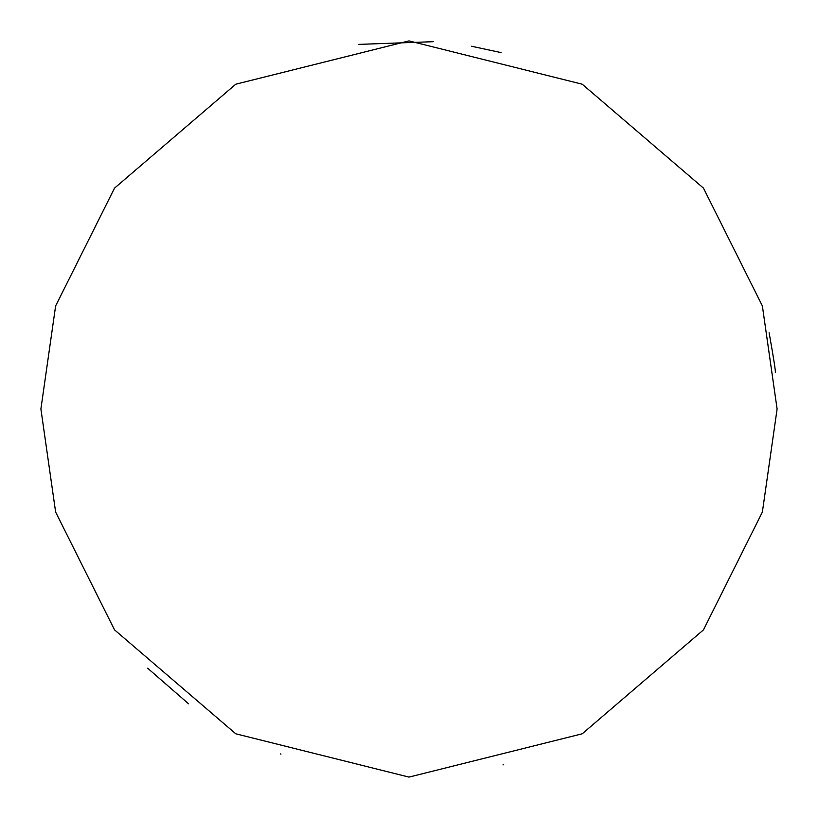 <?xml version="1.0" encoding="UTF-8"?>
<svg xmlns="http://www.w3.org/2000/svg" width="818" height="818" viewBox="0 0 818 818"><rect width="100%" height="100%" fill="white"/><g stroke="black" fill="none" stroke-linecap="round" stroke-linejoin="round"><path stroke-width="1.23" d="M40.9 409L55.624 305.932L114.52 188.14L235.778 84.203L409 40.9L582.222 84.203L703.48 188.14L762.376 305.932L777.1 409L762.376 512.068L703.48 629.86L582.222 733.797L409 777.1L235.778 733.797L114.52 629.86L55.624 512.068L40.9 409M775.26 372.19C775.812 371.955 773.767 358.805 769.114 332.742M358.274 44.407L433.233 41.698M471.546 46.248L501.025 52.587M280.983 754.124L280.431 753.92M188.61 703.838L147.649 668.214M503.704 764.707L502.988 764.902"/></g></svg>

